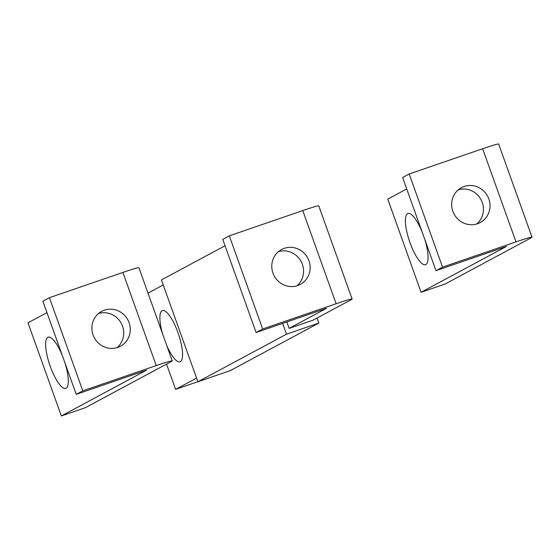 <?xml version="1.0" encoding="UTF-8"?>
<svg xmlns="http://www.w3.org/2000/svg" width="560" height="560" viewBox="0 0 560 560"><rect width="100%" height="100%" fill="white"/><g stroke="black" fill="none" stroke-linecap="round" stroke-linejoin="round"><path stroke-width="0.84" d="M196.581 378.091L175.595 389.368L197.869 381.703M175.595 389.368L166.544 364.098M163.226 284.949L147.994 293.132M162.61 333.963A27.069 7.546 71 0 1 162.106 310.723A27.069 7.546 71 0 1 162.421 310.583A27.069 7.546 71 0 1 178.157 333.151A27.069 7.546 71 0 1 180.341 361.641A27.069 7.546 71 0 1 180.026 361.781A27.069 7.546 71 0 1 166.726 345.443M352.121 299.033L318.773 205.884A23.107 1.008 160.3 0 0 302.764 210.588L229.313 235.844L222.747 239.365L256.102 332.514L326.55 308.287L289.142 328.384L313.124 320.138L351.358 299.607A23.107 1.008 160.3 0 0 352.121 299.033A23.107 1.008 160.3 0 0 336.112 303.737L262.661 328.986L256.102 332.514M262.661 328.986L229.313 235.844M286.832 321.944L289.142 328.384M282.639 323.386L286.496 334.173L318.878 323.043L230.272 370.629L197.89 381.759L161.427 279.923L225.036 245.756M318.878 323.043L317.079 318.01M286.496 334.173L197.89 381.759M296.863 285.824A19.803 18.998 61.8 0 0 302.379 264.292A19.803 18.998 61.8 0 0 278.488 251.608M308.945 260.771A19.803 18.998 -118.2 0 1 300.328 284.403A19.803 18.998 -118.2 0 1 272.972 273.14A19.803 18.998 -118.2 0 1 281.589 249.508A19.803 18.998 -118.2 0 1 308.945 260.771M532 237.188L498.652 144.039A23.107 1.008 160.3 0 0 482.636 148.743L409.192 173.999L402.626 177.52L435.974 270.669L506.429 246.449L421.099 292.271L445.088 284.025L531.23 237.762A23.107 1.008 160.3 0 0 532 237.188A23.107 1.008 160.3 0 0 515.991 241.892L442.54 267.141L435.974 270.669M442.54 267.141L409.192 173.999M421.099 292.271L387.751 199.129L406.714 188.944M424.718 239.225A27.069 7.546 71 0 1 425.852 264.551A27.069 7.546 71 0 1 425.537 264.684A27.069 7.546 71 0 1 409.801 242.123A27.069 7.546 71 0 1 407.617 213.626A27.069 7.546 71 0 1 407.932 213.493A27.069 7.546 71 0 1 422.058 231.805M476.742 223.979A19.803 18.998 61.8 0 0 482.258 202.447A19.803 18.998 61.8 0 0 458.36 189.763M488.817 198.926A19.803 18.998 -118.2 0 1 480.207 222.558A19.803 18.998 -118.2 0 1 452.844 211.295A19.803 18.998 -118.2 0 1 461.461 187.663A19.803 18.998 -118.2 0 1 488.817 198.926M172.249 360.871L138.901 267.729A23.107 1.008 160.3 0 0 122.885 272.433L49.434 297.689L42.875 301.21L76.223 394.359L146.678 370.132L61.348 415.961L85.337 407.715L171.479 361.445A23.107 1.008 160.3 0 0 172.249 360.871A23.107 1.008 160.3 0 0 156.24 365.582L82.789 390.831L76.223 394.359M82.789 390.831L49.434 297.689M61.348 415.961L28 322.812L46.963 312.634M64.967 362.915A27.069 7.546 71 0 1 66.101 388.241A27.069 7.546 71 0 1 65.786 388.374A27.069 7.546 71 0 1 50.05 365.813A27.069 7.546 71 0 1 47.866 337.316A27.069 7.546 71 0 1 48.181 337.183A27.069 7.546 71 0 1 62.307 355.495M116.991 347.669A19.803 18.998 61.8 0 0 122.507 326.137A19.803 18.998 61.8 0 0 98.609 313.453M129.066 322.616A19.803 18.998 -118.2 0 1 120.456 346.248A19.803 18.998 -118.2 0 1 93.093 334.985A19.803 18.998 -118.2 0 1 101.71 311.353A19.803 18.998 -118.2 0 1 129.066 322.616M302.764 210.588L336.112 303.737M482.636 148.743L515.991 241.892M122.885 272.433L156.24 365.582"/></g></svg>
